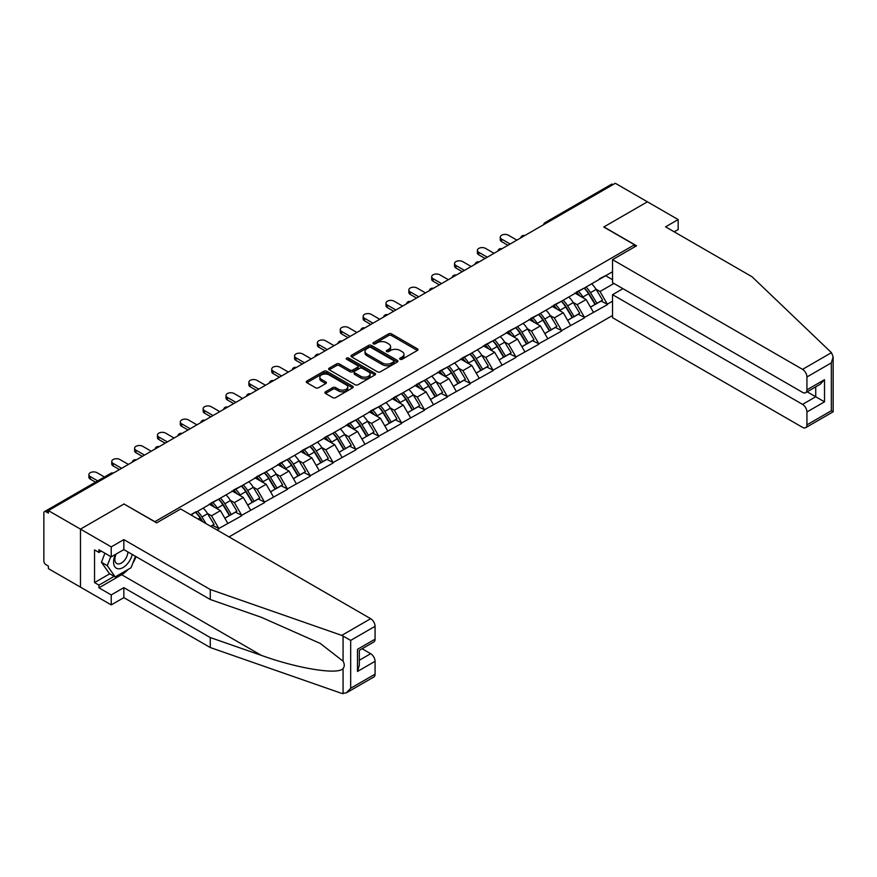 <?xml version="1.0" encoding="UTF-8"?>
<svg xmlns="http://www.w3.org/2000/svg" width="877" height="877" viewBox="0 0 877 877"><rect width="100%" height="100%" fill="white"/><g stroke="black" fill="none" stroke-linecap="round" stroke-linejoin="round"><path stroke-width="1.32" d="M400.087 359.274A1.425 0.822 0 0 0 402.104 359.274L417.386 350.449A2.039 1.173 0 0 0 417.978 349.616A2.039 1.173 0 0 0 417.386 348.794L391.504 333.852A2.039 1.173 0 0 0 388.621 333.852L373.35 342.666A1.425 0.822 0 0 0 372.933 343.247A1.425 0.822 0 0 0 373.35 343.828A1.425 0.822 0 0 0 375.356 343.828L377.34 342.688A6.512 3.76 0 0 1 386.538 342.688L388.697 343.937A6.512 3.76 0 0 1 390.605 346.59A6.512 3.76 0 0 1 388.697 349.243L386.724 350.394A1.425 0.822 0 0 0 386.297 350.975A1.425 0.822 0 0 0 386.724 351.556A1.425 0.822 0 0 0 388.73 351.556L390.714 350.405A6.512 3.76 0 0 1 399.912 350.405L402.072 351.655A6.512 3.76 0 0 1 403.979 354.308A6.512 3.76 0 0 1 402.072 356.972L400.087 358.112A1.425 0.822 0 0 0 399.671 358.693A1.425 0.822 0 0 0 400.087 359.274L400.087 358.112M325.499 391.8A2.039 1.173 0 0 0 324.907 392.622A2.039 1.173 0 0 0 325.499 393.455L332.756 397.643A2.039 1.173 0 0 0 335.639 397.643L352.609 387.853A2.039 1.173 0 0 0 353.201 387.02A2.039 1.173 0 0 0 352.609 386.187L326.726 371.245A2.039 1.173 0 0 0 323.843 371.245L306.873 381.046A2.039 1.173 0 0 0 306.281 381.879A2.039 1.173 0 0 0 306.873 382.701L315.654 387.766A2.039 1.173 0 0 0 318.526 387.766L325.784 383.578A2.039 1.173 0 0 0 326.387 382.745A2.039 1.173 0 0 0 325.784 381.912L321.431 379.401A5.437 3.135 0 0 1 319.842 377.187A5.437 3.135 0 0 1 323.196 374.282A5.437 3.135 0 0 1 329.127 374.961L346.174 384.806A5.437 3.135 0 0 1 347.763 387.02A5.437 3.135 0 0 1 344.409 389.925A5.437 3.135 0 0 1 338.478 389.245L335.639 387.601A2.039 1.173 0 0 0 332.756 387.601L325.499 391.8L325.499 393.455M124.128 503.913L80.476 529.127L48.388 510.6L615.325 183.282L647.401 201.809L603.749 227.011L634.509 244.771L154.889 521.683L124.128 504.089M377.483 371.826A2.039 1.173 0 0 0 380.355 371.826L397.325 362.037A2.039 1.173 0 0 0 397.917 361.203A2.039 1.173 0 0 0 397.325 360.37L371.442 345.428A2.039 1.173 0 0 0 368.57 345.428L351.6 355.229A2.039 1.173 0 0 0 350.997 356.051A2.039 1.173 0 0 0 351.6 356.884L377.483 371.826M347.204 359.581A1.425 0.822 0 0 1 348.651 359.778L348.651 358.09L374.961 373.284A2.039 1.173 0 0 1 375.564 374.106A2.039 1.173 0 0 1 374.961 374.939L357.991 384.74A2.039 1.173 0 0 1 355.119 384.74L329.237 369.798L336.494 365.632L336.494 363.944L329.237 368.132A2.039 1.173 0 0 0 328.645 368.965A2.039 1.173 0 0 0 329.237 369.798L329.237 368.132M336.494 365.632A2.039 1.173 0 0 1 339.377 365.632L339.377 363.944A2.039 1.173 0 0 0 336.494 363.944M339.377 363.944L349.868 370.006A2.039 1.173 0 0 0 352.751 370.006L357.564 367.222A2.039 1.173 0 0 0 358.156 366.389A2.039 1.173 0 0 0 357.564 365.556L346.634 359.252A1.425 0.822 0 0 1 346.218 358.671A1.425 0.822 0 0 1 347.095 357.915A1.425 0.822 0 0 1 348.651 358.09M229.018 536.899L612.541 315.479M634.509 244.771L634.509 246.974M191.153 515.04L195.988 511.74L190.715 514.788M195.988 512.245L612.541 271.749M612.541 301.184L607.344 304.187L600.011 291.504L595.954 289.158M584.225 288.105A13.879 8.014 -120 0 1 588.971 293.652L595.439 304.341L601.085 301.085L607.344 304.187M607.344 304.692L584.488 317.386L577.165 304.692L573.109 302.357M561.368 301.293A13.879 8.014 -120 0 1 566.125 306.851L572.593 317.529L578.228 314.273L584.488 317.386M584.488 317.891L561.631 330.574L554.308 317.891L550.252 315.545M538.511 314.492A13.879 8.014 -120 0 1 543.269 320.05L549.736 330.728L555.371 327.472L561.631 330.574M561.631 331.078L538.785 343.773L531.451 331.078L527.395 328.743M515.665 327.68A13.879 8.014 -120 0 1 520.412 333.238L526.88 343.927L532.525 340.671L538.785 343.773M538.785 344.277L515.928 356.961L508.605 344.277L504.549 341.931M492.808 340.879A13.879 8.014 -120 0 1 497.566 346.437L504.034 357.114L509.669 353.859L515.928 356.961M515.928 357.476L493.071 370.16L485.748 357.476L481.692 355.13M469.951 354.078A13.879 8.014 -120 0 1 474.709 359.625L481.177 370.313L486.812 367.057L493.071 370.16M493.071 370.664L470.225 383.348L462.892 370.664L458.835 368.318M447.106 367.266A13.879 8.014 -120 0 1 451.852 372.824L458.32 383.501L463.966 380.245L470.225 383.348M470.225 383.863L447.369 396.547L440.046 383.863L435.99 381.517M424.249 380.465A13.879 8.014 -120 0 1 429.006 386.012L435.474 396.7L441.109 393.444L447.369 396.547M447.369 397.051L424.512 409.745L417.189 397.051L413.133 394.716M401.392 393.652A13.879 8.014 -120 0 1 406.15 399.21L412.618 409.888L418.252 406.632L424.512 409.745M424.512 410.25L401.666 422.933L394.332 410.25L390.276 407.904M378.546 406.851A13.879 8.014 -120 0 1 383.293 412.409L389.761 423.087L395.406 419.831L401.666 422.933M401.666 423.438L378.809 436.132L371.486 423.438L367.43 421.103M355.689 420.039A13.879 8.014 -120 0 1 360.447 425.597L366.915 436.286L372.55 433.019L378.809 436.132M378.809 436.636L355.952 449.32L348.629 436.636L344.573 434.29M332.832 433.238A13.879 8.014 -120 0 1 337.59 438.796L344.058 449.473L349.704 446.218L355.952 449.32M355.952 449.835L333.107 462.519L325.773 449.835L321.716 447.489M309.987 446.437A13.879 8.014 -120 0 1 314.733 451.984L321.201 462.672L326.847 459.416L333.107 462.519M333.107 463.023L310.25 475.707L302.927 463.023L298.871 460.677M287.13 459.625A13.879 8.014 -120 0 1 291.888 465.183L298.355 475.86L303.99 472.604L310.25 475.707M310.25 476.222L287.393 488.906L280.07 476.222L276.014 473.876M264.273 472.824A13.879 8.014 -120 0 1 269.031 478.371L275.499 489.059L281.144 485.803L287.393 488.906M287.393 489.41L264.547 502.104L257.224 489.41L253.157 487.075M241.427 486.011A13.879 8.014 -120 0 1 246.174 491.569L252.642 502.247L258.287 498.991L264.547 502.104M264.547 502.609L241.69 515.292L234.367 502.609L230.311 500.263M218.57 499.21A13.879 8.014 -120 0 1 223.328 504.768L229.796 515.446L235.431 512.19L241.69 515.292M241.69 515.797L218.833 528.491L211.51 515.797L207.454 513.462M210.82 526.397L212.585 525.378L218.833 528.491M218.833 528.995L217.079 530.015M211.072 503.025L218.833 499.057M211.51 515.797L220.445 510.644L209.165 504.132M227.779 523.328L220.445 510.644M233.929 489.837L241.69 485.858M234.367 502.609L243.302 497.445L232.021 490.934M250.625 510.14L243.302 497.445M256.775 476.639L264.547 472.67M257.224 489.41L266.159 484.257L254.878 477.746M273.481 496.941L266.159 484.257M279.631 463.451L287.393 459.471M280.07 476.222L289.004 471.059L277.724 464.547M296.327 483.742L289.004 471.059M302.488 450.252L310.25 446.283M302.927 463.023L311.861 457.871L300.581 451.348M319.184 470.554L311.861 457.871M325.334 437.064L333.107 433.085M325.773 449.835L334.718 444.672L323.438 438.16M342.041 457.355L334.718 444.672M348.191 423.865L355.952 419.886M348.629 436.636L357.564 431.473L346.283 424.961M364.887 444.168L357.564 431.473M371.048 410.666L378.809 406.698M371.486 423.438L380.421 418.285L369.14 411.773M387.744 430.969L380.421 418.285M393.894 397.478L401.666 393.499M394.332 410.25L403.277 405.086L391.997 398.575M410.6 417.781L403.277 405.086M416.75 384.279L424.512 380.311M417.189 397.051L426.123 391.898L414.843 385.387M433.446 404.582L426.123 391.898M439.607 371.092L447.369 367.112M440.046 383.863L448.98 378.7L437.7 372.188M456.303 391.383L448.98 378.7M462.453 357.893L470.225 353.924M462.892 370.664L471.837 365.512L460.557 358.989M479.16 378.195L471.837 365.512M485.31 344.705L493.071 340.725M485.748 357.476L494.683 352.313L483.402 345.801M502.006 364.996L494.683 352.313M508.167 331.506L515.928 327.527M508.605 344.277L517.54 339.114L506.259 332.602M524.863 351.809L517.54 339.114M531.013 318.307L538.785 314.339M531.451 331.078L540.396 325.926L529.116 319.414M547.719 338.61L540.396 325.926M553.869 305.119L561.631 301.14M554.308 317.891L563.242 312.727L551.962 306.216M570.565 325.422L563.242 312.727M576.726 291.92L584.488 287.952M577.165 304.692L586.099 299.539L574.819 293.028M593.422 312.223L586.099 299.539M613.122 184.554L546.766 222.868M545.834 223.405A3.102 1.798 120 0 1 546.623 222.78A3.102 1.798 60 0 0 545.066 222.626L611.422 184.313A3.102 1.798 60 0 1 612.979 184.466M599.572 278.733L607.344 274.753M600.011 291.504L613.933 283.468M605.656 275.729L612.541 279.708M128.097 569.458A23.306 13.451 -60 0 1 121.64 574.709L98.937 587.82L111.236 594.924L111.236 604.9L80.476 587.141L80.476 529.127L123.986 504.001L156.654 522.867L180.673 508.989L370.675 618.691A6.216 3.585 60 0 1 375.071 626.299L350.679 640.385L341.756 635.386L210.272 589.508L123.832 539.607L111.236 546.886L80.476 529.127L80.476 587.141L48.388 568.625L48.388 566.082L46.042 564.733A3.102 1.798 -120 0 1 43.85 560.918L43.85 513.056A3.102 1.798 -120 0 1 44.497 511.631A3.102 1.798 -120 0 1 46.042 511.784L48.388 513.133L48.388 510.6M588.653 293.905L589.377 294.321M565.797 307.103L566.52 307.52M542.951 320.291L543.674 320.708M520.094 333.49L520.817 333.907M497.237 346.678L497.961 347.106M474.391 359.877L475.115 360.294M451.534 373.076L452.258 373.492M428.678 386.264L429.401 386.68M405.832 399.463L406.555 399.879M382.975 412.65L383.698 413.067M360.118 425.849L360.842 426.266M337.272 439.037L337.996 439.465M314.415 452.236L315.139 452.653M291.559 465.435L292.282 465.851M268.713 478.623L269.436 479.039M245.856 491.822L246.58 492.238M222.999 505.009L223.723 505.426M200.153 518.208L200.877 518.625M400.657 359.471L402.072 358.66A6.512 3.76 0 0 0 403.979 356.007L403.979 354.308M390.605 346.59L390.605 348.279A6.512 3.76 0 0 1 388.697 350.943L387.283 351.754M417.353 350.471L391.504 335.54A2.039 1.173 0 0 0 388.621 335.54L373.92 344.036M397.292 362.048L371.442 347.117A2.039 1.173 0 0 0 368.57 347.117L351.622 356.906L351.6 355.229M393.729 361.784A1.425 0.822 0 0 0 394.146 361.203A1.425 0.822 0 0 0 393.729 360.622L371.015 347.5A1.425 0.822 0 0 0 368.998 347.5L366.915 348.706A6.512 3.76 0 0 0 365.007 351.359A6.512 3.76 0 0 0 366.915 354.023L382.438 362.99A6.512 3.76 0 0 0 391.646 362.99L393.729 361.784L393.729 363.473A1.425 0.822 0 0 0 394.146 362.892L394.146 361.203M365.007 351.359L365.007 353.058A6.512 3.76 0 0 0 366.915 355.711L366.915 354.023M393.729 363.473L391.646 364.679A6.512 3.76 0 0 1 382.438 364.679L366.915 355.711M339.377 365.632L349.868 371.695A2.039 1.173 0 0 0 352.751 371.695L357.564 368.91A2.039 1.173 0 0 0 358.156 368.088L358.156 366.389M348.651 359.778L374.939 374.961M360.765 376.288A5.437 3.135 0 0 0 366.696 376.967A5.437 3.135 0 0 0 370.05 374.073A5.437 3.135 0 0 0 368.461 371.848L362.453 368.384A2.039 1.173 0 0 0 359.581 368.384L354.757 371.168A2.039 1.173 0 0 0 354.165 371.991A2.039 1.173 0 0 0 354.757 372.824L360.765 376.288L360.765 377.987A5.437 3.135 0 0 0 366.696 378.667A5.437 3.135 0 0 0 370.05 375.762L370.05 374.073M354.165 371.991L354.165 373.69A2.039 1.173 0 0 0 354.757 374.512L354.757 372.824M360.765 377.987L354.757 374.512M347.763 387.02L347.763 388.708A5.437 3.135 0 0 1 344.409 391.613A5.437 3.135 0 0 1 338.478 390.934L335.639 389.289A2.039 1.173 0 0 0 332.756 389.289L325.52 393.466M319.842 377.187L319.842 378.875A5.437 3.135 0 0 0 321.431 381.1L321.431 379.401M325.762 383.589L321.431 381.1M352.576 387.864L326.726 372.944A2.039 1.173 0 0 0 323.843 372.944L306.906 382.723L306.873 381.046M501.644 239.103L501.644 241.646A4.769 2.752 180 0 1 500.252 239.695L500.252 237.163A4.769 2.752 0 0 0 501.644 239.103L510.14 244.014M516.882 240.123L508.386 235.211A4.769 2.752 0 0 0 503.19 234.619A4.769 2.752 0 0 0 500.252 237.163M591.657 283.808A16.992 9.811 60 0 1 596.108 289.41L590.473 292.666A16.992 9.811 -120 0 0 586.022 287.064M590.473 292.666L596.941 303.343L602.576 300.087L596.108 289.41M595.439 304.341L596.941 303.343M601.085 301.085L602.576 300.087M576.31 292.162A13.879 8.014 60 0 1 580.135 296.097M578.469 291.416A16.992 9.811 60 0 1 582.92 297.018L583.567 298.07M590.517 307.18L595.034 304.44L588.566 293.762A16.992 9.811 -120 0 0 584.115 288.16M595.034 304.44L590.462 307.082M501.644 241.646L507.947 245.275M478.787 252.302L478.787 254.834A4.769 2.752 180 0 1 477.395 252.894L477.395 250.351A4.769 2.752 0 0 0 478.787 252.302L487.283 257.202M494.025 253.31L485.529 248.41A4.769 2.752 0 0 0 480.333 247.807A4.769 2.752 0 0 0 477.395 250.351M568.8 297.007A16.992 9.811 60 0 1 573.251 302.598L567.616 305.854A16.992 9.811 -120 0 0 563.166 300.263M567.616 305.854L574.084 316.542L579.73 313.286L573.251 302.598M572.593 317.529L574.084 316.542M578.228 314.273L579.73 313.286M553.453 305.36A13.879 8.014 60 0 1 557.279 309.285M555.623 304.615A16.992 9.811 60 0 1 560.074 310.217L560.71 311.269M567.66 320.379L572.177 317.638L565.709 306.961A16.992 9.811 -120 0 0 561.258 301.359M572.177 317.638L567.605 320.28M478.787 254.834L485.091 258.474M455.941 265.49L455.941 268.033A4.769 2.752 180 0 1 454.538 266.082L454.538 263.549A4.769 2.752 0 0 0 455.941 265.49L464.437 270.401M471.168 266.509L462.672 261.598A4.769 2.752 0 0 0 457.487 261.006A4.769 2.752 0 0 0 454.538 263.549M545.954 310.195A16.992 9.811 60 0 1 550.405 315.797L544.76 319.053A16.992 9.811 -120 0 0 540.309 313.451M544.76 319.053L551.227 329.73L556.873 326.474L550.405 315.797M549.736 330.728L551.227 329.73M555.371 327.472L556.873 326.474M530.596 318.548A13.879 8.014 60 0 1 534.422 322.484M532.767 317.814A16.992 9.811 60 0 1 537.217 323.405L537.853 324.457M544.803 333.578L549.331 330.837L542.863 320.149A16.992 9.811 -120 0 0 538.412 314.558M549.331 330.837L544.749 333.479M455.941 268.033L462.234 271.673M433.085 278.689L433.085 281.221A4.769 2.752 180 0 1 431.692 279.281L431.692 276.737A4.769 2.752 0 0 0 433.085 278.689L441.58 283.589M448.322 279.697L439.826 274.797A4.769 2.752 0 0 0 434.63 274.205A4.769 2.752 0 0 0 431.692 276.737M523.098 323.394A16.992 9.811 60 0 1 527.548 328.985L521.914 332.24A16.992 9.811 -120 0 0 517.463 326.65M521.914 332.24L528.382 342.929L534.016 339.673L527.548 328.985M526.88 343.927L528.382 342.929M532.525 340.671L534.016 339.673M507.75 331.747A13.879 8.014 60 0 1 511.576 335.672M509.91 331.002A16.992 9.811 60 0 1 514.361 336.604L515.007 337.656M521.958 346.766L526.474 344.025L520.006 333.348A16.992 9.811 -120 0 0 515.555 327.746M526.474 344.025L521.903 346.667M433.085 281.221L439.388 284.861M410.228 291.877L410.228 294.42A4.769 2.752 180 0 1 408.835 292.469L408.835 289.936A4.769 2.752 0 0 0 410.228 291.877L418.724 296.788M425.466 292.896L416.97 287.996A4.769 2.752 0 0 0 411.773 287.393A4.769 2.752 0 0 0 408.835 289.936M500.241 336.582A16.992 9.811 60 0 1 504.703 342.183L499.057 345.439A16.992 9.811 -120 0 0 494.606 339.837M499.057 345.439L505.525 356.117L511.17 352.861L504.703 342.183M504.034 357.114L505.525 356.117M509.669 353.859L511.17 352.861M484.893 344.946A13.879 8.014 60 0 1 488.719 348.871M487.064 344.201A16.992 9.811 60 0 1 491.515 349.791L492.15 350.844M499.101 359.965L503.617 357.224L497.149 346.536A16.992 9.811 -120 0 0 492.699 340.945M503.617 357.224L499.046 359.866M410.228 294.42L416.531 298.059M387.382 305.075L387.382 307.619A4.769 2.752 180 0 1 385.979 305.667L385.979 303.135A4.769 2.752 0 0 0 387.382 305.075L395.878 309.987M402.609 306.095L394.113 301.184A4.769 2.752 0 0 0 388.928 300.592A4.769 2.752 0 0 0 385.979 303.135M477.395 349.78A16.992 9.811 60 0 1 481.846 355.382L476.2 358.638A16.992 9.811 -120 0 0 471.749 353.036M476.2 358.638L482.668 369.316L488.314 366.06L481.846 355.382M481.177 370.313L482.668 369.316M486.812 367.057L488.314 366.06M462.036 358.134A13.879 8.014 60 0 1 465.873 362.058M464.207 357.388A16.992 9.811 60 0 1 468.658 362.99L469.294 364.043M476.244 373.153L480.771 370.412L474.304 359.734A16.992 9.811 -120 0 0 469.853 354.133M480.771 370.412L476.189 373.054M387.382 307.619L393.674 311.247M115.435 554.439A13.462 7.772 120 0 0 118.34 568.8A13.462 7.772 120 0 0 132.219 554.428M116.148 554.023A9.219 5.328 120 0 0 116.762 563.505A9.219 5.328 120 0 0 118.11 563.922A9.219 5.328 120 0 0 127.889 551.929M135.464 556.303L131.013 567.781L115.194 576.913L109.34 573.525L101.425 562.278L104.933 553.223M115.194 576.913L107.29 565.654L110.798 556.61M101.425 562.278L107.29 565.654M831.462 352.664L833.15 356.764L831.33 362.881L806.939 376.967A6.216 3.585 -120 0 0 802.543 369.36L831.462 352.664L752.006 276.737L665.566 226.836L678.173 219.568L647.401 201.809L603.902 226.924L636.57 245.79L612.541 259.658L802.543 369.36M678.173 219.568L678.173 229.544L674.216 231.835M622.944 288.665L612.541 294.672L612.541 317.682L802.543 427.373A6.216 3.585 -120 0 0 805.656 427.68A6.216 3.585 -120 0 0 806.939 424.841L806.939 411.982A6.216 3.585 -120 0 0 802.543 404.374L815.731 396.755L824.523 401.83L806.939 411.982M612.541 294.672L802.543 404.374M612.541 259.658L612.541 282.668L802.543 392.359A6.216 3.585 -120 0 0 805.656 392.666A6.216 3.585 -120 0 0 806.939 389.827L806.939 376.967M807.147 391.8L815.731 396.755L815.731 386.845M806.939 389.827L824.523 379.675L820.127 384.312L805.656 392.666M806.939 424.841L831.33 410.754L832.251 411.291M111.236 594.924L123.832 587.645L210.272 637.546L210.272 647.533L341.756 693.411L346.283 692.896L350.679 688.259L375.071 674.172A6.216 3.585 60 0 1 373.788 677.022L346.283 692.896M210.272 637.546L261.357 655.371C297.643 668.559 338.303 675.104 343.071 668.537C344.661 666.531 344.661 664.075 343.071 661.17L320.248 643.433L261.357 617.309L210.272 599.495L123.832 549.594L111.236 556.862L98.937 549.758L98.937 552.466L94.541 549.923L94.541 582.58L98.937 585.112L114.174 576.321M123.832 587.645L123.832 597.632L111.236 604.9M210.272 647.533L123.832 597.632M375.071 626.299L375.071 639.158A6.216 3.585 60 0 1 373.788 642.008L359.318 650.361L359.318 665.336L357.498 671.464L357.498 649.309C359.866 650.679 359.866 650.679 357.498 649.309L375.071 639.158M111.236 546.886L111.236 556.862M98.937 587.82L98.937 585.112M123.832 539.607L123.832 549.594M210.272 589.508L210.272 599.495M359.318 660.271L370.675 653.705A6.216 3.585 60 0 1 375.071 661.313L375.071 674.172M370.675 653.705L362.102 648.75M136.034 556.632A23.306 13.451 -60 0 1 132.723 563.363M101.272 551.107L98.937 552.466M94.541 582.58L109.778 573.777M364.525 318.274L364.525 320.807A4.769 2.752 180 0 1 363.133 318.866L363.133 316.323A4.769 2.752 0 0 0 364.525 318.274L373.021 323.175M379.763 319.283L371.267 314.383A4.769 2.752 0 0 0 366.071 313.78A4.769 2.752 0 0 0 363.133 316.323M454.538 362.968A16.992 9.811 60 0 1 458.989 368.57L453.354 371.826A16.992 9.811 -120 0 0 448.903 366.224M453.354 371.826L459.822 382.515L465.457 379.259L458.989 368.57M458.32 383.501L459.822 382.515M463.966 380.245L465.457 379.259M439.191 371.333A13.879 8.014 60 0 1 443.017 375.257M441.35 370.587A16.992 9.811 60 0 1 445.812 376.189L446.448 377.242M453.398 386.351L457.915 383.611L451.447 372.922A16.992 9.811 -120 0 0 446.996 367.331M457.915 383.611L453.343 386.253M364.525 320.807L370.828 324.446M341.668 331.462L341.668 334.005A4.769 2.752 180 0 1 340.276 332.054L340.276 329.522A4.769 2.752 0 0 0 341.668 331.462L350.164 336.373M356.906 332.482L348.41 327.57A4.769 2.752 0 0 0 343.214 326.978A4.769 2.752 0 0 0 340.276 329.522M431.681 376.167A16.992 9.811 60 0 1 436.143 381.769L430.497 385.025A16.992 9.811 -120 0 0 426.047 379.423M430.497 385.025L436.965 395.702L442.611 392.447L436.143 381.769M435.474 396.7L436.965 395.702M441.109 393.444L442.611 392.447M416.334 384.521A13.879 8.014 60 0 1 420.16 388.456M418.504 383.775A16.992 9.811 60 0 1 422.955 389.377L423.591 390.429M430.541 399.539L435.058 396.799L428.59 386.121A16.992 9.811 -120 0 0 424.139 380.519M435.058 396.799L430.486 399.441M341.668 334.005L347.972 337.634M318.822 344.661L318.822 347.193A4.769 2.752 180 0 1 317.419 345.253L317.419 342.71A4.769 2.752 0 0 0 318.822 344.661L327.318 349.561M334.049 345.67L325.553 340.769A4.769 2.752 0 0 0 320.368 340.166A4.769 2.752 0 0 0 317.419 342.71M408.835 389.366A16.992 9.811 60 0 1 413.286 394.957L407.641 398.213A16.992 9.811 -120 0 0 403.19 392.622M407.641 398.213L414.119 408.901L419.754 405.645L413.286 394.957M412.618 409.888L414.119 408.901M418.252 406.632L419.754 405.645M393.477 397.719A13.879 8.014 60 0 1 397.314 401.644M395.648 396.974A16.992 9.811 60 0 1 400.098 402.576L400.734 403.628M407.684 412.738L412.212 409.998L405.744 399.32A16.992 9.811 -120 0 0 401.293 393.718M412.212 409.998L407.63 412.639M318.822 347.193L325.115 350.833M295.966 357.849L295.966 360.392A4.769 2.752 180 0 1 294.573 358.441L294.573 355.909A4.769 2.752 0 0 0 295.966 357.849L304.462 362.76M311.203 358.868L302.708 353.957A4.769 2.752 0 0 0 297.511 353.365A4.769 2.752 0 0 0 294.573 355.909M385.979 402.554A16.992 9.811 60 0 1 390.429 408.156L384.795 411.412A16.992 9.811 -120 0 0 380.344 405.81M384.795 411.412L391.263 422.089L396.897 418.833L390.429 408.156M389.761 423.087L391.263 422.089M395.406 419.831L396.897 418.833M370.631 410.907A13.879 8.014 60 0 1 374.457 414.843M372.791 410.173A16.992 9.811 60 0 1 377.253 415.764L377.888 416.816M384.839 425.937L389.355 423.196L382.887 412.508A16.992 9.811 -120 0 0 378.436 406.906M389.355 423.196L384.784 425.838M295.966 360.392L302.269 364.032M273.109 371.048L273.109 373.58A4.769 2.752 180 0 1 271.717 371.64L271.717 369.096A4.769 2.752 0 0 0 273.109 371.048L281.605 375.948M288.347 372.056L279.851 367.156A4.769 2.752 0 0 0 274.654 366.564A4.769 2.752 0 0 0 271.717 369.096M363.122 415.753A16.992 9.811 60 0 1 367.584 421.344L361.938 424.6A16.992 9.811 -120 0 0 357.487 419.009M361.938 424.6L368.406 435.288L374.051 432.032L367.584 421.344M366.915 436.286L368.406 435.288M372.55 433.019L374.051 432.032M347.774 424.106A13.879 8.014 60 0 1 351.6 428.031M349.945 423.361A16.992 9.811 60 0 1 354.396 428.963L355.032 430.015M361.982 439.125L366.498 436.384L360.03 425.707A16.992 9.811 -120 0 0 355.58 420.105M366.498 436.384L361.927 439.026M273.109 373.58L279.412 377.22M250.263 384.236L250.263 386.779A4.769 2.752 180 0 1 248.86 384.828L248.86 382.295A4.769 2.752 0 0 0 250.263 384.236L258.759 389.147M265.501 385.255L256.994 380.355A4.769 2.752 0 0 0 251.809 379.752A4.769 2.752 0 0 0 248.86 382.295M340.276 428.941A16.992 9.811 60 0 1 344.727 434.543L339.081 437.798A16.992 9.811 -120 0 0 334.63 432.197M339.081 437.798L345.56 448.476L351.195 445.22L344.727 434.543M344.058 449.473L345.56 448.476M349.704 446.218L351.195 445.22M324.918 437.305A13.879 8.014 60 0 1 328.754 441.23M327.088 436.56A16.992 9.811 60 0 1 331.539 442.151L332.175 443.203M339.125 452.324L343.652 449.583L337.185 438.895A16.992 9.811 -120 0 0 332.734 433.304M343.652 449.583L339.07 452.225M250.263 386.779L256.555 390.418M227.406 397.434L227.406 399.967A4.769 2.752 180 0 1 226.014 398.026L226.014 395.494A4.769 2.752 0 0 0 227.406 397.434L235.902 402.335M242.644 398.454L234.148 393.543A4.769 2.752 0 0 0 228.952 392.951A4.769 2.752 0 0 0 226.014 395.494M317.419 442.14A16.992 9.811 60 0 1 321.87 447.741L316.235 450.997A16.992 9.811 -120 0 0 311.784 445.395M316.235 450.997L322.703 461.675L328.338 458.419L321.87 447.741M321.201 462.672L322.703 461.675M326.847 459.416L328.338 458.419M302.072 450.493A13.879 8.014 60 0 1 305.898 454.418M304.231 449.748A16.992 9.811 60 0 1 308.693 455.349L309.329 456.402M316.279 465.512L320.796 462.771L314.328 452.093A16.992 9.811 -120 0 0 309.877 446.492M320.796 462.771L316.224 465.413M227.406 399.967L233.71 403.606M204.549 410.633L204.549 413.166A4.769 2.752 180 0 1 203.157 411.225L203.157 408.682A4.769 2.752 0 0 0 204.549 410.633L213.045 415.534M219.787 411.642L211.291 406.742A4.769 2.752 0 0 0 206.095 406.139A4.769 2.752 0 0 0 203.157 408.682M294.562 455.327A16.992 9.811 60 0 1 299.024 460.929L293.378 464.185A16.992 9.811 -120 0 0 288.928 458.583M293.378 464.185L299.846 474.874L305.492 471.607L299.024 460.929M298.355 475.86L299.846 474.874M303.99 472.604L305.492 471.607M279.215 463.692A13.879 8.014 60 0 1 283.041 467.616M281.385 462.946A16.992 9.811 60 0 1 285.836 468.548L286.472 469.601M293.422 478.71L297.939 475.97L291.471 465.281A16.992 9.811 -120 0 0 287.02 459.691M297.939 475.97L293.367 478.612M204.549 413.166L210.853 416.805M181.703 423.821L181.703 426.365A4.769 2.752 180 0 1 180.3 424.413L180.3 421.881A4.769 2.752 0 0 0 181.703 423.821L190.199 428.732M196.941 424.841L188.434 419.93A4.769 2.752 0 0 0 183.249 419.338A4.769 2.752 0 0 0 180.3 421.881M271.717 468.526A16.992 9.811 60 0 1 276.167 474.128L270.522 477.384A16.992 9.811 -120 0 0 266.071 471.782M270.522 477.384L277 488.061L282.635 484.806L276.167 474.128M275.499 489.059L277 488.061M281.144 485.803L282.635 484.806M256.358 476.88A13.879 8.014 60 0 1 260.195 480.815M258.529 476.134A16.992 9.811 60 0 1 262.979 481.736L263.615 482.788M270.565 491.898L275.093 489.158L268.625 478.48A16.992 9.811 -120 0 0 264.174 472.878M275.093 489.158L270.511 491.8M181.703 426.365L187.996 429.993M158.847 437.02L158.847 439.552A4.769 2.752 180 0 1 157.454 437.612L157.454 435.069A4.769 2.752 0 0 0 158.847 437.02L167.343 441.92M174.084 438.029L165.589 433.128A4.769 2.752 0 0 0 160.392 432.525A4.769 2.752 0 0 0 157.454 435.069M248.86 481.725A16.992 9.811 60 0 1 253.31 487.316L247.676 490.572A16.992 9.811 -120 0 0 243.225 484.981M247.676 490.572L254.144 501.26L259.778 498.004L253.31 487.316M252.642 502.247L254.144 501.26M258.287 498.991L259.778 498.004M233.512 490.079A13.879 8.014 60 0 1 237.338 494.003M235.672 489.333A16.992 9.811 60 0 1 240.134 494.935L240.769 495.987M247.72 505.097L252.236 502.357L245.768 491.679A16.992 9.811 -120 0 0 241.318 486.077M252.236 502.357L247.665 504.999M158.847 439.552L165.15 443.192M135.99 450.208L135.99 452.751A4.769 2.752 180 0 1 134.598 450.8L134.598 448.268A4.769 2.752 0 0 0 135.99 450.208L144.486 455.119M151.228 451.227L142.732 446.316A4.769 2.752 0 0 0 137.536 445.724A4.769 2.752 0 0 0 134.598 448.268M226.003 494.913A16.992 9.811 60 0 1 230.465 500.515L224.819 503.771A16.992 9.811 -120 0 0 220.368 498.169M224.819 503.771L231.287 514.448L236.933 511.192L230.465 500.515M229.796 515.446L231.287 514.448M235.431 512.19L236.933 511.192M210.655 503.266A13.879 8.014 60 0 1 214.481 507.202M212.826 502.532A16.992 9.811 60 0 1 217.277 508.123L217.913 509.175M224.863 518.285L229.39 515.555L222.911 504.867A16.992 9.811 -120 0 0 218.461 499.265M229.39 515.555L224.808 518.197M135.99 452.751L142.293 456.38M113.144 463.407L113.144 465.939A4.769 2.752 180 0 1 111.741 463.999L111.741 461.455A4.769 2.752 0 0 0 113.144 463.407L121.64 468.307M128.382 464.415L119.886 459.515A4.769 2.752 0 0 0 114.69 458.923A4.769 2.752 0 0 0 111.741 461.455M203.157 508.112A16.992 9.811 60 0 1 207.608 513.703L201.962 516.959A16.992 9.811 -120 0 0 197.511 511.368M201.962 516.959L205.996 523.613M207.608 513.703L214.076 524.391L210.71 526.332M212.585 525.378L214.076 524.391M195.714 512.398A13.879 8.014 -120 0 1 200.471 517.956L202.762 521.749M202.039 521.322L200.066 518.066A16.992 9.811 -120 0 0 195.615 512.464M113.144 465.939L119.436 469.579M90.287 476.595L90.287 479.138A4.769 2.752 180 0 1 88.895 477.187L88.895 474.654A4.769 2.752 0 0 0 90.287 476.595L97.731 480.892M104.462 477L97.029 472.714A4.769 2.752 0 0 0 91.833 472.111A4.769 2.752 0 0 0 88.895 474.654M90.287 479.138L95.527 482.164M112.552 473.558L46.042 511.784M113.199 473.185A3.102 1.798 -60 0 0 112.409 473.47A3.102 1.798 -120 0 0 110.853 473.317L44.497 511.631M522.977 236.604A3.102 1.798 120 0 1 523.766 235.979A3.102 1.798 -60 0 1 524.556 235.694M500.12 249.792A3.102 1.798 120 0 1 500.91 249.167A3.102 1.798 -60 0 1 501.699 248.882M477.274 262.99A3.102 1.798 120 0 1 478.064 262.366A3.102 1.798 -60 0 1 478.853 262.08M454.418 276.178A3.102 1.798 120 0 1 455.207 275.553A3.102 1.798 -60 0 1 455.996 275.268M431.561 289.377A3.102 1.798 120 0 1 432.35 288.752A3.102 1.798 -60 0 1 433.139 288.467M408.715 302.576A3.102 1.798 120 0 1 409.504 301.951A3.102 1.798 -60 0 1 410.293 301.655M385.858 315.764A3.102 1.798 120 0 1 386.647 315.139A3.102 1.798 -60 0 1 387.437 314.854M363.001 328.963A3.102 1.798 120 0 1 363.791 328.338A3.102 1.798 -60 0 1 364.58 328.053M340.155 342.151A3.102 1.798 120 0 1 340.945 341.526A3.102 1.798 -60 0 1 341.734 341.241M317.299 355.349A3.102 1.798 120 0 1 318.088 354.725A3.102 1.798 -60 0 1 318.877 354.44M294.442 368.537A3.102 1.798 120 0 1 295.231 367.912A3.102 1.798 -60 0 1 296.02 367.627M271.596 381.736A3.102 1.798 120 0 1 272.385 381.111A3.102 1.798 -60 0 1 273.175 380.826M248.739 394.924A3.102 1.798 120 0 1 249.528 394.31A3.102 1.798 -60 0 1 250.318 394.014M225.882 408.123A3.102 1.798 120 0 1 226.672 407.498A3.102 1.798 -60 0 1 227.461 407.213M203.036 421.322A3.102 1.798 120 0 1 203.826 420.697A3.102 1.798 -60 0 1 204.615 420.412M180.18 434.51A3.102 1.798 120 0 1 180.969 433.885A3.102 1.798 -60 0 1 181.758 433.6M157.323 447.708A3.102 1.798 120 0 1 158.112 447.084A3.102 1.798 -60 0 1 158.901 446.799M134.477 460.896A3.102 1.798 120 0 1 135.266 460.272A3.102 1.798 -60 0 1 136.056 459.986M402.072 358.66L402.072 356.972M386.724 351.556L386.724 350.394M388.697 350.943L388.697 349.243M373.35 343.828L373.35 342.666M388.621 335.54L388.621 333.852M391.504 335.54L391.504 333.852M417.386 350.449L417.386 348.794M368.57 347.117L368.57 345.428M371.442 347.117L371.442 345.428M397.325 362.037L397.325 360.37M382.438 364.679L382.438 362.99M391.646 364.679L391.646 362.99M349.868 371.695L349.868 370.006M352.751 371.695L352.751 370.006M357.564 368.91L357.564 367.222M374.961 374.939L374.961 373.284M332.756 389.289L332.756 387.601M335.639 389.289L335.639 387.601M338.478 390.934L338.478 389.245M325.784 383.578L325.784 381.912M323.843 372.944L323.843 371.245M326.726 372.944L326.726 371.245M352.609 387.853L352.609 386.187M588.566 293.762L582.92 297.018M565.709 306.961L560.074 310.217M542.863 320.149L537.217 323.405M520.006 333.348L514.361 336.604M497.149 346.536L491.515 349.791M474.304 359.734L468.658 362.99M831.33 410.754L831.33 362.881M824.523 379.675L824.523 401.83M343.071 693.718L343.071 668.537M343.071 661.17L343.071 635.989M350.679 640.385L350.679 688.259M375.071 661.313L357.498 671.464M341.756 635.386L370.675 618.691M121.64 574.709L261.357 655.371M451.447 372.922L445.812 376.189M428.59 386.121L422.955 389.377M405.744 399.32L400.098 402.576M382.887 412.508L377.253 415.764M360.03 425.707L354.396 428.963M337.185 438.895L331.539 442.151M314.328 452.093L308.693 455.349M291.471 465.281L285.836 468.548M268.625 478.48L262.979 481.736M245.768 491.679L240.134 494.935M222.911 504.867L217.277 508.123M200.066 518.066L198.224 519.129M545.066 222.626A3.102 3.102 0 0 0 543.576 224.709M524.764 235.573A3.102 3.102 0 0 0 520.719 237.908M501.907 248.761A3.102 3.102 0 0 0 497.862 251.096M479.05 261.96A3.102 3.102 0 0 0 475.016 264.295M456.204 275.148A3.102 3.102 0 0 0 452.159 277.483M433.348 288.347A3.102 3.102 0 0 0 429.302 290.682M410.491 301.545A3.102 3.102 0 0 0 406.457 303.87M387.645 314.733A3.102 3.102 0 0 0 383.6 317.068M364.788 327.932A3.102 3.102 0 0 0 360.743 330.267M341.931 341.12A3.102 3.102 0 0 0 337.897 343.455M319.085 354.319A3.102 3.102 0 0 0 315.04 356.654M296.229 367.507A3.102 3.102 0 0 0 292.184 369.842M273.383 380.706A3.102 3.102 0 0 0 269.338 383.041M250.526 393.894A3.102 3.102 0 0 0 246.481 396.229M227.669 407.092A3.102 3.102 0 0 0 223.624 409.427M204.823 420.291A3.102 3.102 0 0 0 200.778 422.626M181.967 433.479A3.102 3.102 0 0 0 177.921 435.814M159.11 446.678A3.102 3.102 0 0 0 155.065 449.013M136.264 459.866A3.102 3.102 0 0 0 132.219 462.201M113.407 473.065A3.102 3.102 0 0 0 110.853 473.317M833.15 356.764L833.15 411.806L805.656 427.68"/></g></svg>
